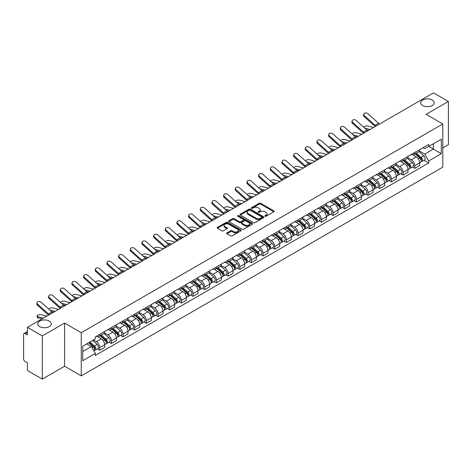 <?xml version="1.0" encoding="UTF-8"?>
<svg xmlns="http://www.w3.org/2000/svg" width="472" height="472" viewBox="0 0 472 472"><rect width="100%" height="100%" fill="white"/><g stroke="black" fill="none" stroke-linecap="round" stroke-linejoin="round"><path stroke-width="0.71" d="M265.04 216.259A0.726 0.419 0 0 0 266.066 216.259L273.866 211.757A1.038 0.602 0 0 0 274.173 211.332A1.038 0.602 0 0 0 273.866 210.907L260.65 203.279A1.038 0.602 0 0 0 259.187 203.279L251.387 207.78A0.726 0.419 0 0 0 251.175 208.075A0.726 0.419 0 0 0 251.387 208.376A0.726 0.419 0 0 0 252.414 208.376L253.423 207.792A3.322 1.917 0 0 1 258.119 207.792L259.222 208.429A3.322 1.917 0 0 1 260.196 209.786A3.322 1.917 0 0 1 259.222 211.137L258.213 211.721A0.726 0.419 0 0 0 258.001 212.022A0.726 0.419 0 0 0 258.213 212.317A0.726 0.419 0 0 0 259.24 212.317L260.249 211.733A3.322 1.917 0 0 1 264.945 211.733L266.049 212.37A3.322 1.917 0 0 1 267.022 213.727A3.322 1.917 0 0 1 266.049 215.084L265.04 215.663A0.726 0.419 0 0 0 264.827 215.964A0.726 0.419 0 0 0 265.04 216.259L265.04 215.663M49.33 321.084A6.767 3.906 0 0 0 41.949 320.234A6.767 3.906 0 0 0 37.772 323.845A6.767 3.906 0 0 0 39.754 326.612A6.767 3.906 0 0 0 47.129 327.456A6.767 3.906 0 0 0 51.312 323.845A6.767 3.906 0 0 0 49.33 321.084M432.246 100.005A6.767 3.906 0 0 0 424.871 99.161A6.767 3.906 0 0 0 420.688 102.772A6.767 3.906 0 0 0 422.67 105.533A6.767 3.906 0 0 0 430.051 106.383A6.767 3.906 0 0 0 434.228 102.772A6.767 3.906 0 0 0 432.246 100.005M226.955 232.861A1.038 0.602 0 0 0 226.654 233.286A1.038 0.602 0 0 0 226.955 233.711L230.666 235.847A1.038 0.602 0 0 0 232.135 235.847L240.797 230.849A1.038 0.602 0 0 0 241.098 230.424A1.038 0.602 0 0 0 240.797 230L227.581 222.371A1.038 0.602 0 0 0 226.112 222.371L217.45 227.374A1.038 0.602 0 0 0 217.149 227.799A1.038 0.602 0 0 0 217.45 228.218L221.928 230.808A1.038 0.602 0 0 0 223.398 230.808L227.103 228.666A1.038 0.602 0 0 0 227.41 228.242A1.038 0.602 0 0 0 227.103 227.817L224.884 226.536A2.779 1.605 0 0 1 224.07 225.404A2.779 1.605 0 0 1 225.787 223.923A2.779 1.605 0 0 1 228.814 224.271L237.51 229.292A2.779 1.605 0 0 1 238.325 230.424A2.779 1.605 0 0 1 236.608 231.905A2.779 1.605 0 0 1 233.581 231.557L232.135 230.719A1.038 0.602 0 0 0 230.666 230.719L226.955 232.861L226.955 233.711M81.261 332.701L64.581 323.072L42.297 335.94L27.411 327.344L433.514 92.884L448.4 101.474L426.116 114.342L442.789 123.971L81.261 332.701L81.261 375.877L442.789 167.153L442.789 123.971M253.493 222.666A1.038 0.602 0 0 0 254.963 222.666L263.624 217.669A1.038 0.602 0 0 0 263.931 217.244A1.038 0.602 0 0 0 263.624 216.819L250.414 209.19A1.038 0.602 0 0 0 248.945 209.19L240.283 214.194A1.038 0.602 0 0 0 239.977 214.618A1.038 0.602 0 0 0 240.283 215.037L253.493 222.666M238.041 216.418A0.726 0.419 0 0 1 238.779 216.518L238.779 215.657L252.213 223.409A1.038 0.602 0 0 1 252.514 223.834A1.038 0.602 0 0 1 252.213 224.259L243.546 229.256A1.038 0.602 0 0 1 242.083 229.256L228.867 221.628L228.867 220.784A1.038 0.602 0 0 0 228.56 221.209A1.038 0.602 0 0 0 228.867 221.628M228.867 220.784L232.572 218.642A1.038 0.602 0 0 1 234.041 218.642L239.398 221.734A1.038 0.602 0 0 0 240.867 221.734L243.328 220.318A1.038 0.602 0 0 0 243.635 219.893A1.038 0.602 0 0 0 243.328 219.468L237.746 216.247A0.726 0.419 0 0 1 237.534 215.952A0.726 0.419 0 0 1 237.982 215.562A0.726 0.419 0 0 1 238.779 215.657M42.297 335.94L42.297 379.116L27.411 370.526L27.411 362.879L25.099 361.54A2.118 1.221 -120 0 1 23.6 358.95L23.6 334.512A2.118 1.221 -120 0 1 24.037 333.545L27.411 331.598M442.789 147.895L448.4 144.656L448.4 101.474M42.297 379.116L64.581 366.248L81.261 375.877M27.411 327.344L27.411 334.99L25.099 333.651A2.118 1.221 -120 0 0 24.037 333.545M414.746 152.468A4.867 2.808 60 0 1 413.737 154.657L418.676 151.807A4.867 2.808 -120 0 0 419.679 149.618M407.737 157.707L411.307 159.766A4.867 2.808 60 0 1 414.746 165.725L419.679 162.875A4.867 2.808 -120 0 0 416.239 156.916L412.705 154.881M419.679 162.875L419.679 165.513L414.746 168.362L412.38 166.994M413.737 154.657A4.867 2.808 60 0 1 411.342 154.433M414.746 165.725L414.746 168.362M403.076 159.206A4.867 2.808 60 0 1 402.073 161.389L407.006 158.539A4.867 2.808 -120 0 0 408.014 156.356M400.71 173.731L403.076 175.094L408.014 172.245L408.014 169.613A4.867 2.808 -120 0 0 404.575 163.654L401.041 161.613M402.073 161.389A4.867 2.808 60 0 1 399.678 161.17M396.073 164.445L399.637 166.504A4.867 2.808 60 0 1 403.076 172.463L403.076 175.094M391.412 165.943A4.867 2.808 60 0 1 390.403 168.126L395.341 165.277A4.867 2.808 -120 0 0 396.344 163.094M389.046 180.463L391.412 181.832L396.344 178.982L396.344 176.351A4.867 2.808 -120 0 0 392.905 170.392L389.376 168.351M390.403 168.126A4.867 2.808 60 0 1 388.008 167.908M384.403 171.183L387.972 173.242A4.867 2.808 60 0 1 391.412 179.201L391.412 181.832M379.742 172.675A4.867 2.808 60 0 1 378.739 174.864L383.671 172.014A4.867 2.808 -120 0 0 384.68 169.826M377.376 187.201L379.742 188.57L384.68 185.72L384.68 183.083A4.867 2.808 -120 0 0 381.24 177.124L377.706 175.088M378.739 174.864A4.867 2.808 60 0 1 376.343 174.64M372.738 177.915L376.302 179.974A4.867 2.808 60 0 1 379.742 185.933L379.742 188.57M368.077 179.413A4.867 2.808 60 0 1 367.068 181.596L372.007 178.746A4.867 2.808 -120 0 0 373.016 176.563M365.712 193.939L368.077 195.302L373.016 192.452L373.016 189.821A4.867 2.808 -120 0 0 369.57 183.862L366.042 181.82M367.068 181.596A4.867 2.808 60 0 1 364.673 181.378M361.074 184.652L364.638 186.711A4.867 2.808 60 0 1 368.077 192.67L368.077 195.302M356.407 186.151A4.867 2.808 60 0 1 355.404 188.334L360.337 185.484A4.867 2.808 -120 0 0 361.346 183.301M354.041 200.671L356.407 202.04L361.346 199.19L361.346 196.558A4.867 2.808 -120 0 0 357.906 190.6L354.372 188.558M355.404 188.334A4.867 2.808 60 0 1 353.009 188.116M349.404 191.39L352.967 193.449A4.867 2.808 60 0 1 356.407 199.408L356.407 202.04M344.743 192.889A4.867 2.808 60 0 1 343.734 195.072L348.672 192.222A4.867 2.808 -120 0 0 349.681 190.039M342.377 207.409L344.743 208.777L349.681 205.928L349.681 203.29A4.867 2.808 -120 0 0 346.241 197.331L342.707 195.296M343.734 195.072A4.867 2.808 60 0 1 341.339 194.847M337.74 198.122L341.303 200.181A4.867 2.808 60 0 1 344.743 206.14L344.743 208.777M333.073 199.621A4.867 2.808 60 0 1 332.07 201.804L337.002 198.954A4.867 2.808 -120 0 0 338.011 196.771M330.707 214.146L333.079 215.509L338.011 212.66L338.011 210.028A4.867 2.808 -120 0 0 334.571 204.069L331.037 202.028M332.07 201.804A4.867 2.808 60 0 1 329.674 201.585M326.069 204.86L329.633 206.919A4.867 2.808 60 0 1 333.079 212.878L333.079 215.509M321.408 206.358A4.867 2.808 60 0 1 320.399 208.541L325.338 205.692A4.867 2.808 -120 0 0 326.347 203.509M319.042 220.884L321.408 222.247L326.347 219.397L326.347 216.766A4.867 2.808 -120 0 0 322.907 210.807L319.373 208.766M320.399 208.541A4.867 2.808 60 0 1 318.004 208.323M314.405 211.598L317.969 213.657A4.867 2.808 60 0 1 321.408 219.616L321.408 222.247M309.744 213.096A4.867 2.808 60 0 1 308.735 215.279L313.668 212.429A4.867 2.808 -120 0 0 314.676 210.246M307.372 227.616L309.744 228.985L314.676 226.135L314.676 223.498A4.867 2.808 -120 0 0 311.237 217.539L307.703 215.503M308.735 215.279A4.867 2.808 60 0 1 306.34 215.061M302.735 218.335L306.298 220.389A4.867 2.808 60 0 1 309.744 226.348L309.744 228.985M298.074 219.828A4.867 2.808 60 0 1 297.065 222.011L302.003 219.161A4.867 2.808 -120 0 0 303.012 216.978M295.708 234.354L298.074 235.717L303.012 232.867L303.012 230.236A4.867 2.808 -120 0 0 299.572 224.277L296.038 222.235M297.065 222.011A4.867 2.808 60 0 1 294.67 221.793M291.071 225.067L294.634 227.126A4.867 2.808 60 0 1 298.074 233.085L298.074 235.717M286.41 226.566A4.867 2.808 60 0 1 285.401 228.749L290.333 225.899A4.867 2.808 -120 0 0 291.342 223.716M284.044 241.092L286.41 242.455L291.342 239.605L291.342 236.973A4.867 2.808 -120 0 0 287.902 231.014L284.368 228.973M285.401 228.749A4.867 2.808 60 0 1 283.005 228.531M279.4 231.805L282.97 233.864A4.867 2.808 60 0 1 286.41 239.823L286.41 242.455M274.739 233.304A4.867 2.808 60 0 1 273.731 235.487L278.669 232.637A4.867 2.808 -120 0 0 279.678 230.454M272.373 247.824L274.739 249.192L279.678 246.343L279.678 243.705A4.867 2.808 -120 0 0 276.238 237.746L272.704 235.711M273.731 235.487A4.867 2.808 60 0 1 271.335 235.268M267.736 238.543L271.3 240.596A4.867 2.808 60 0 1 274.739 246.555L274.739 249.192M263.075 240.036A4.867 2.808 60 0 1 262.066 242.219L267.005 239.369A4.867 2.808 -120 0 0 268.007 237.186M260.709 254.561L263.075 255.924L268.007 253.075L268.007 250.443A4.867 2.808 -120 0 0 264.568 244.484L261.034 242.443M262.066 242.219A4.867 2.808 60 0 1 259.671 242M256.066 245.275L259.635 247.334A4.867 2.808 60 0 1 263.075 253.293L263.075 255.924M251.405 246.773A4.867 2.808 60 0 1 250.396 248.956L255.334 246.107A4.867 2.808 -120 0 0 256.343 243.924M249.039 261.299L251.405 262.662L256.343 259.812L256.343 257.181A4.867 2.808 -120 0 0 252.903 251.222L249.369 249.181M250.396 248.956A4.867 2.808 60 0 1 248.006 248.738M244.402 252.013L247.965 254.072A4.867 2.808 60 0 1 251.405 260.031L251.405 262.662M239.741 253.511A4.867 2.808 60 0 1 238.732 255.694L243.67 252.844A4.867 2.808 -120 0 0 244.673 250.661M237.375 268.031L239.741 269.4L244.673 266.55L244.673 263.913A4.867 2.808 -120 0 0 241.233 257.954L237.705 255.918M238.732 255.694A4.867 2.808 60 0 1 236.336 255.476M232.731 258.75L236.301 260.804A4.867 2.808 60 0 1 239.741 266.763L239.741 269.4M228.07 260.243A4.867 2.808 60 0 1 227.067 262.426L232 259.576A4.867 2.808 -120 0 0 233.009 257.393M225.704 274.769L228.07 276.138L233.009 273.288L233.009 270.651A4.867 2.808 -120 0 0 229.569 264.692L226.035 262.65M227.067 262.426A4.867 2.808 60 0 1 224.672 262.208M221.067 265.482L224.631 267.541A4.867 2.808 60 0 1 228.07 273.5L228.07 276.138M216.406 266.981A4.867 2.808 60 0 1 215.397 269.164L220.335 266.314A4.867 2.808 -120 0 0 221.338 264.131M214.04 281.507L216.406 282.87L221.338 280.02L221.338 277.388A4.867 2.808 -120 0 0 217.899 271.43L214.371 269.388M215.397 269.164A4.867 2.808 60 0 1 213.002 268.946M209.403 272.22L212.966 274.279A4.867 2.808 60 0 1 216.406 280.238L216.406 282.87M204.736 273.719A4.867 2.808 60 0 1 203.733 275.902L208.665 273.052A4.867 2.808 -120 0 0 209.674 270.869M202.37 288.239L204.736 289.607L209.674 286.758L209.674 284.12A4.867 2.808 -120 0 0 206.234 278.161L202.7 276.126M203.733 275.902A4.867 2.808 60 0 1 201.337 275.683M197.733 278.958L201.296 281.011A4.867 2.808 60 0 1 204.736 286.97L204.736 289.607M193.072 280.451A4.867 2.808 60 0 1 192.063 282.639L197.001 279.784A4.867 2.808 -120 0 0 198.01 277.601M190.706 294.976L193.072 296.345L198.01 293.495L198.01 290.858A4.867 2.808 -120 0 0 194.564 284.899L191.036 282.858M192.063 282.639A4.867 2.808 60 0 1 189.667 282.415M186.068 285.69L189.632 287.749A4.867 2.808 60 0 1 193.072 293.708L193.072 296.345M181.401 287.188A4.867 2.808 60 0 1 180.398 289.371L185.331 286.522A4.867 2.808 -120 0 0 186.34 284.339M179.035 301.714L181.401 303.077L186.34 300.227L186.34 297.596A4.867 2.808 -120 0 0 182.9 291.637L179.366 289.596M180.398 289.371A4.867 2.808 60 0 1 178.003 289.153M174.398 292.428L177.962 294.487A4.867 2.808 60 0 1 181.401 300.446L181.401 303.077M169.737 293.926A4.867 2.808 60 0 1 168.728 296.109L173.667 293.26A4.867 2.808 -120 0 0 174.675 291.077M167.371 308.446L169.737 309.815L174.675 306.965L174.675 304.328A4.867 2.808 -120 0 0 171.236 298.375L167.702 296.333M168.728 296.109A4.867 2.808 60 0 1 166.333 295.891M162.734 299.165L166.297 301.224A4.867 2.808 60 0 1 169.737 307.178L169.737 309.815M158.073 300.658A4.867 2.808 60 0 1 157.064 302.847L161.996 299.997A4.867 2.808 -120 0 0 163.005 297.808M155.701 315.184L158.073 316.553L163.005 313.703L163.005 311.066A4.867 2.808 -120 0 0 159.565 305.107L156.031 303.065M157.064 302.847A4.867 2.808 60 0 1 154.668 302.623M151.064 305.897L154.627 307.956A4.867 2.808 60 0 1 158.073 313.915L158.073 316.553M146.403 307.396A4.867 2.808 60 0 1 145.394 309.579L150.332 306.729A4.867 2.808 -120 0 0 151.341 304.546M144.037 321.922L146.403 323.285L151.341 320.435L151.341 317.803A4.867 2.808 -120 0 0 147.901 311.844L144.367 309.803M145.394 309.579A4.867 2.808 60 0 1 142.998 309.361M139.399 312.635L142.963 314.694A4.867 2.808 60 0 1 146.403 320.653L146.403 323.285M134.738 314.134A4.867 2.808 60 0 1 133.729 316.317L138.662 313.467A4.867 2.808 -120 0 0 139.671 311.284M132.367 328.654L134.738 330.022L139.671 327.173L139.671 324.541A4.867 2.808 -120 0 0 136.231 318.582L132.697 316.541M133.729 316.317A4.867 2.808 60 0 1 131.334 316.098M127.729 319.373L131.299 321.432A4.867 2.808 60 0 1 134.738 327.391L134.738 330.022M123.068 320.866A4.867 2.808 60 0 1 122.059 323.054L126.997 320.205A4.867 2.808 -120 0 0 128.006 318.016M120.702 335.391L123.068 336.76L128.006 333.911L128.006 331.273A4.867 2.808 -120 0 0 124.567 325.314L121.033 323.279M122.059 323.054A4.867 2.808 60 0 1 119.664 322.83M116.065 326.105L119.628 328.164A4.867 2.808 60 0 1 123.068 334.123L123.068 336.76M111.404 327.603A4.867 2.808 60 0 1 110.395 329.786L115.333 326.937A4.867 2.808 -120 0 0 116.336 324.754M109.038 342.129L111.404 343.492L116.336 340.642L116.336 338.011A4.867 2.808 -120 0 0 112.896 332.052L109.362 330.011M110.395 329.786A4.867 2.808 60 0 1 107.999 329.568M104.395 332.843L107.964 334.902A4.867 2.808 60 0 1 111.404 340.861L111.404 343.492M99.734 334.341A4.867 2.808 60 0 1 98.725 336.524L103.663 333.674A4.867 2.808 -120 0 0 104.672 331.491M97.368 348.861L99.734 350.23L104.672 347.38L104.672 344.749A4.867 2.808 -120 0 0 101.232 338.79L97.698 336.748M98.725 336.524A4.867 2.808 60 0 1 96.329 336.306M93.45 339.993L96.294 341.639A4.867 2.808 60 0 1 99.734 347.598L99.734 350.23M423.006 147.701L424.765 148.715L441.296 139.169L433.367 143.748L433.367 149.105L424.765 154.067L419.407 150.975M82.759 351.528L91.361 346.56L95.32 353.428L82.759 360.679L82.759 346.171L95.32 338.92L95.32 336.89L428.729 144.397L428.729 146.426L441.296 153.677L428.729 160.934L424.765 154.067M441.296 139.169L441.296 153.677M95.32 353.428L95.32 355.457L428.729 162.964L428.729 160.934M64.581 323.072L64.581 366.248M91.361 346.56L86.724 343.882M424.045 160.256L428.729 162.964M265.329 216.359L266.049 215.946A3.322 1.917 0 0 0 267.022 214.589L267.022 213.727M260.196 209.786L260.196 210.648A3.322 1.917 0 0 1 259.222 212.005L258.503 212.418M273.854 211.763L260.65 204.14A1.038 0.602 0 0 0 259.187 204.14L251.676 208.477M263.624 216.819L263.624 217.669L250.414 210.052A1.038 0.602 0 0 0 248.945 210.052L240.295 215.049M261.789 217.539A0.726 0.419 0 0 0 262.001 217.244A0.726 0.419 0 0 0 261.789 216.949L250.189 210.252A0.726 0.419 0 0 0 249.163 210.252L248.101 210.866A3.322 1.917 0 0 0 247.127 212.223A3.322 1.917 0 0 0 248.101 213.58L256.03 218.152A3.322 1.917 0 0 0 260.727 218.152L261.789 217.539L261.789 218.406A0.726 0.419 0 0 0 262.001 218.105L262.001 217.244M247.127 212.223L247.127 213.084A3.322 1.917 0 0 0 248.101 214.441L248.101 213.58M261.789 218.406L260.727 219.02A3.322 1.917 0 0 1 256.03 219.02L248.101 214.441M228.879 221.639L232.572 219.504L232.572 218.642M243.635 219.893L243.635 220.754A1.038 0.602 0 0 1 243.328 221.179L240.867 222.601A1.038 0.602 0 0 1 239.398 222.601L234.041 219.504A1.038 0.602 0 0 0 232.572 219.504M238.779 216.518L252.195 224.265M244.962 224.949A2.779 1.605 0 0 0 247.989 225.292A2.779 1.605 0 0 0 249.7 223.811A2.779 1.605 0 0 0 248.892 222.678L245.823 220.908A1.038 0.602 0 0 0 244.354 220.908L241.894 222.33A1.038 0.602 0 0 0 241.593 222.755A1.038 0.602 0 0 0 241.894 223.179L244.962 224.949L244.962 225.811A2.779 1.605 0 0 0 247.989 226.159A2.779 1.605 0 0 0 249.7 224.678L249.7 223.811M241.593 222.755L241.593 223.616A1.038 0.602 0 0 0 241.894 224.041L241.894 223.179M244.962 225.811L241.894 224.041M238.325 230.424L238.325 231.286A2.779 1.605 0 0 1 236.608 232.767A2.779 1.605 0 0 1 233.581 232.425L232.135 231.587A1.038 0.602 0 0 0 230.666 231.587L226.973 233.717M224.07 225.404L224.07 226.265A2.779 1.605 0 0 0 224.884 227.398L224.884 226.536M227.091 228.672L224.884 227.398M240.779 230.855L227.581 223.232A1.038 0.602 0 0 0 226.112 223.232L217.462 228.23M373.535 127.517L367.788 126.036A2.431 0.979 -11.9 0 0 365.434 126.183A2.431 0.979 -11.9 0 0 363.741 127.21M415.083 153.878L419.838 158.12A2.643 1.528 60 0 1 420.664 162.209L419.679 162.781M415.207 153.99L417.449 155.282M415.561 153.601L420.853 158.321A1.268 0.732 60 0 1 421.248 160.285A1.268 0.732 60 0 1 421.136 160.332M416.351 153.146L421.107 157.388A2.643 1.528 60 0 1 421.938 161.477A2.643 1.528 60 0 1 421.142 161.56M419.006 151.553L423.803 155.831A2.643 1.528 60 0 1 424.629 159.919L421.938 161.477M368.697 130.307L366.585 129.765M370.095 129.499L364.767 128.13M379.612 124.006A3.912 2.26 60 0 1 378.556 123.298L367.9 113.734A2.431 1.729 15.6 0 0 365.505 112.95A2.431 1.729 15.6 0 0 363.835 114.076A2.431 1.729 15.6 0 0 364.461 115.723L364.201 116.655A2.431 1.729 -164.4 0 1 363.576 115.009L363.835 114.076M376.172 125.989A3.912 2.26 60 0 1 375.116 125.286L364.461 115.723M375.234 126.531A5.286 3.056 60 0 1 374.856 126.219L364.201 116.655M361.865 134.249L356.124 132.774A2.431 0.979 -11.9 0 0 353.77 132.915A2.431 0.979 -11.9 0 0 352.077 133.948M403.412 160.616L408.168 164.858A2.643 1.528 60 0 1 409 168.947L408.014 169.513M403.542 160.728L405.778 162.02M403.896 160.338L409.183 165.058A1.268 0.732 60 0 1 409.584 167.017A1.268 0.732 60 0 1 409.466 167.064M404.687 159.878L409.442 164.12A2.643 1.528 60 0 1 410.268 168.209A2.643 1.528 60 0 1 409.472 168.297M407.336 158.291L412.133 162.569A2.643 1.528 60 0 1 412.965 166.657L410.268 168.209M357.033 137.045L354.92 136.496M358.425 136.237L353.097 134.868M350.2 140.986L344.454 139.511A2.431 0.979 -11.9 0 0 342.1 139.653A2.431 0.979 -11.9 0 0 340.406 140.685M391.748 167.348L396.504 171.59A2.643 1.528 60 0 1 397.336 175.678L396.344 176.251M391.872 167.46L394.114 168.752M392.226 167.07L397.518 171.796A1.268 0.732 60 0 1 397.914 173.755A1.268 0.732 60 0 1 397.802 173.802M393.023 166.616L397.772 170.858A2.643 1.528 60 0 1 398.604 174.947A2.643 1.528 60 0 1 397.808 175.029M395.672 165.023L400.468 169.3A2.643 1.528 60 0 1 401.294 173.395L398.604 174.947M345.362 143.777L343.25 143.234M346.761 142.975L341.433 141.6M367.948 130.738A3.912 2.26 60 0 1 366.892 130.036L356.236 120.472A2.431 1.729 15.6 0 0 353.841 119.687A2.431 1.729 15.6 0 0 352.171 120.814A2.431 1.729 15.6 0 0 352.791 122.46L352.531 123.393A2.431 1.729 -164.4 0 1 351.911 121.741L352.171 120.814M364.508 132.726A3.912 2.26 60 0 1 363.446 132.024L352.791 122.46M363.564 133.269A5.286 3.056 60 0 1 363.186 132.956L352.531 123.393M356.277 137.476A3.912 2.26 60 0 1 355.221 136.774L344.566 127.21A2.431 1.729 15.6 0 0 342.171 126.425A2.431 1.729 15.6 0 0 340.501 127.546A2.431 1.729 15.6 0 0 341.126 129.192L340.867 130.125A2.431 1.729 -164.4 0 1 340.241 128.478L340.501 127.546M352.838 139.464A3.912 2.26 60 0 1 351.782 138.756L341.126 129.192M351.9 140.007A5.286 3.056 60 0 1 351.522 139.688L340.867 130.125M338.53 147.724L332.789 146.243A2.431 0.979 -11.9 0 0 330.435 146.391A2.431 0.979 -11.9 0 0 328.742 147.417M380.084 174.085L384.833 178.327A2.643 1.528 60 0 1 385.665 182.416L384.68 182.988M380.208 174.197L382.444 175.49M380.562 173.808L385.848 178.528A1.268 0.732 60 0 1 386.249 180.493A1.268 0.732 60 0 1 386.131 180.54M381.352 173.354L386.108 177.596A2.643 1.528 60 0 1 386.94 181.685A2.643 1.528 60 0 1 386.137 181.767M384.002 171.761L388.798 176.038A2.643 1.528 60 0 1 389.63 180.127L386.94 181.685M333.698 150.515L331.586 149.972M335.091 149.707L329.763 148.338M326.866 154.456L321.119 152.981A2.431 0.979 -11.9 0 0 318.765 153.123A2.431 0.979 -11.9 0 0 317.078 154.155M368.414 180.823L373.169 185.065A2.643 1.528 60 0 1 374.001 189.154L373.01 189.72M368.538 180.935L370.78 182.227M368.892 180.546L374.184 185.266A1.268 0.732 60 0 1 374.585 187.231A1.268 0.732 60 0 1 374.467 187.272M369.688 180.086L374.438 184.328A2.643 1.528 60 0 1 375.269 188.417A2.643 1.528 60 0 1 374.473 188.505M372.337 178.499L377.134 182.776A2.643 1.528 60 0 1 377.96 186.865L375.269 188.417M322.028 157.253L319.916 156.704M323.426 156.444L318.098 155.076M315.202 161.194L309.455 159.719A2.431 0.979 -11.9 0 0 307.101 159.86A2.431 0.979 -11.9 0 0 305.408 160.893M356.749 187.555L361.499 191.797A2.643 1.528 60 0 1 362.331 195.886L361.346 196.458M356.873 187.667L359.109 188.959M357.227 187.278L362.52 192.004A1.268 0.732 60 0 1 362.915 193.962A1.268 0.732 60 0 1 362.797 194.01M358.018 186.823L362.773 191.066A2.643 1.528 60 0 1 363.605 195.154A2.643 1.528 60 0 1 362.803 195.237M360.667 185.23L365.464 189.514A2.643 1.528 60 0 1 366.296 193.603L363.605 195.154M310.364 163.985L308.251 163.442M311.756 163.182L306.428 161.808M344.613 144.214A3.912 2.26 60 0 1 343.557 143.506L332.902 133.942A2.431 1.729 15.6 0 0 330.506 133.157A2.431 1.729 15.6 0 0 328.837 134.284A2.431 1.729 15.6 0 0 329.456 135.93L329.196 136.862A2.431 1.729 -164.4 0 1 328.577 135.216L328.837 134.284M341.173 146.196A3.912 2.26 60 0 1 340.117 145.494L329.456 135.93M340.235 146.739A5.286 3.056 60 0 1 339.852 146.426L329.196 136.862M332.943 150.946A3.912 2.26 60 0 1 331.887 150.243L321.231 140.68A2.431 1.729 15.6 0 0 318.836 139.895A2.431 1.729 15.6 0 0 317.166 141.022A2.431 1.729 15.6 0 0 317.792 142.668L317.532 143.6A2.431 1.729 -164.4 0 1 316.907 141.954L317.166 141.022M329.503 152.934A3.912 2.26 60 0 1 328.447 152.232L317.792 142.668M328.565 153.477A5.286 3.056 60 0 1 328.188 153.164L317.532 143.6M321.279 157.683A3.912 2.26 60 0 1 320.222 156.981L309.567 147.417A2.431 1.729 15.6 0 0 307.172 146.633A2.431 1.729 15.6 0 0 305.502 147.754A2.431 1.729 15.6 0 0 306.127 149.4L305.868 150.332A2.431 1.729 -164.4 0 1 305.242 148.686L305.502 147.754M317.839 159.672A3.912 2.26 60 0 1 316.783 158.964L306.127 149.4M316.901 160.214A5.286 3.056 60 0 1 316.523 159.896L305.868 150.332M303.531 167.932L297.785 166.451A2.431 0.979 -11.9 0 0 295.431 166.598A2.431 0.979 -11.9 0 0 293.743 167.631M345.079 194.293L349.835 198.535A2.643 1.528 60 0 1 350.666 202.624L349.675 203.196M345.209 194.405L347.445 195.697M345.557 194.016L350.849 198.736A1.268 0.732 60 0 1 351.251 200.7A1.268 0.732 60 0 1 351.133 200.748M346.354 193.561L351.103 197.803A2.643 1.528 60 0 1 351.935 201.892A2.643 1.528 60 0 1 351.138 201.975M349.003 191.968L353.799 196.246A2.643 1.528 60 0 1 354.625 200.334L351.935 201.892M298.693 170.722L296.581 170.18M300.092 169.914L294.764 168.545M309.608 164.421A3.912 2.26 60 0 1 308.552 163.713L297.897 154.149A2.431 1.729 15.6 0 0 295.507 153.365A2.431 1.729 15.6 0 0 293.832 154.492A2.431 1.729 15.6 0 0 294.457 156.138L294.198 157.07A2.431 1.729 -164.4 0 1 293.572 155.424L293.832 154.492M306.169 166.404A3.912 2.26 60 0 1 305.113 165.702L294.457 156.138M305.231 166.946A5.286 3.056 60 0 1 304.853 166.634L294.198 157.07M291.867 174.664L286.12 173.189A2.431 0.979 -11.9 0 0 283.766 173.33A2.431 0.979 -11.9 0 0 282.073 174.363M333.415 201.031L338.164 205.273A2.643 1.528 60 0 1 338.996 209.362L338.011 209.928M333.539 201.143L335.775 202.435M333.893 200.753L339.185 205.473A1.268 0.732 60 0 1 339.58 207.438A1.268 0.732 60 0 1 339.468 207.479M334.683 200.293L339.439 204.535A2.643 1.528 60 0 1 340.271 208.624A2.643 1.528 60 0 1 339.468 208.712M337.332 198.706L342.129 202.984A2.643 1.528 60 0 1 342.961 207.072L340.271 208.624M287.029 177.46L284.917 176.917M288.421 176.652L283.1 175.283M297.944 171.159A3.912 2.26 60 0 1 296.888 170.451L286.233 160.887A2.431 1.729 15.6 0 0 283.837 160.102A2.431 1.729 15.6 0 0 282.167 161.229A2.431 1.729 15.6 0 0 282.793 162.875L282.533 163.808A2.431 1.729 -164.4 0 1 281.908 162.162L282.167 161.229M294.504 173.141A3.912 2.26 60 0 1 293.448 172.439L282.793 162.875M293.566 173.684A5.286 3.056 60 0 1 293.189 173.371L282.533 163.808M280.197 181.401L274.456 179.926A2.431 0.979 -11.9 0 0 272.096 180.068A2.431 0.979 -11.9 0 0 270.409 181.1M321.745 207.763L326.5 212.005A2.643 1.528 60 0 1 327.332 216.093L326.341 216.666M321.874 207.875L324.111 209.167M322.228 207.485L327.515 212.211A1.268 0.732 60 0 1 327.916 214.17A1.268 0.732 60 0 1 327.798 214.217M323.019 207.031L327.774 211.273A2.643 1.528 60 0 1 328.601 215.362A2.643 1.528 60 0 1 327.804 215.444M325.668 205.438L330.465 209.721A2.643 1.528 60 0 1 331.297 213.81L328.601 215.362M275.359 184.192L273.247 183.649M276.757 183.39L271.43 182.015M286.274 177.891A3.912 2.26 60 0 1 285.218 177.189L274.562 167.625A2.431 1.729 15.6 0 0 272.173 166.84A2.431 1.729 15.6 0 0 270.503 167.961A2.431 1.729 15.6 0 0 271.123 169.607L270.863 170.54A2.431 1.729 -164.4 0 1 270.244 168.893L270.503 167.961M282.834 179.879A3.912 2.26 60 0 1 281.778 179.171L271.123 169.607M281.896 180.422A5.286 3.056 60 0 1 281.518 180.103L270.863 170.54M268.533 188.139L262.786 186.658A2.431 0.979 -11.9 0 0 260.432 186.806A2.431 0.979 -11.9 0 0 258.739 187.838M310.08 214.5L314.836 218.742A2.643 1.528 60 0 1 315.662 222.831L314.676 223.403M310.204 214.612L312.44 215.905M310.558 214.223L315.851 218.943A1.268 0.732 60 0 1 316.246 220.908A1.268 0.732 60 0 1 316.134 220.955M311.349 213.769L316.104 218.011A2.643 1.528 60 0 1 316.936 222.1A2.643 1.528 60 0 1 316.134 222.182M314.004 212.176L318.795 216.453A2.643 1.528 60 0 1 319.627 220.542L316.936 222.1M263.695 190.93L261.582 190.387M265.093 190.122L259.765 188.753M274.61 184.629A3.912 2.26 60 0 1 273.553 183.921L262.898 174.357A2.431 1.729 15.6 0 0 260.503 173.572A2.431 1.729 15.6 0 0 258.833 174.699A2.431 1.729 15.6 0 0 259.458 176.345L259.199 177.277A2.431 1.729 -164.4 0 1 258.573 175.631L258.833 174.699M271.17 186.617A3.912 2.26 60 0 1 270.114 185.909L259.458 176.345M270.232 187.154A5.286 3.056 60 0 1 269.854 186.841L259.199 177.277M256.862 194.871L251.122 193.396A2.431 0.979 -11.9 0 0 248.768 193.538A2.431 0.979 -11.9 0 0 247.074 194.57M298.41 221.238L303.166 225.48A2.643 1.528 60 0 1 303.998 229.569L303.012 230.135M298.54 221.35L300.776 222.642M298.894 220.961L304.18 225.681A1.268 0.732 60 0 1 304.582 227.646A1.268 0.732 60 0 1 304.464 227.687M299.685 220.501L304.44 224.743A2.643 1.528 60 0 1 305.266 228.832A2.643 1.528 60 0 1 304.469 228.92M302.334 218.914L307.13 223.191A2.643 1.528 60 0 1 307.962 227.28L305.266 228.832M252.024 197.668L249.912 197.125M253.423 196.859L248.095 195.491M262.939 191.367A3.912 2.26 60 0 1 261.883 190.658L251.228 181.095A2.431 1.729 15.6 0 0 248.838 180.31A2.431 1.729 15.6 0 0 247.169 181.437A2.431 1.729 15.6 0 0 247.788 183.083L247.529 184.015A2.431 1.729 -164.4 0 1 246.909 182.369L247.169 181.437M259.5 193.349A3.912 2.26 60 0 1 258.444 192.647L247.788 183.083M258.562 193.892A5.286 3.056 60 0 1 258.184 193.579L247.529 184.015M245.198 201.609L239.452 200.134A2.431 0.979 -11.9 0 0 237.097 200.275A2.431 0.979 -11.9 0 0 235.404 201.308M286.746 227.97L291.501 232.212A2.643 1.528 60 0 1 292.327 236.301L291.342 236.873M286.87 228.088L289.106 229.374M287.224 227.699L292.516 232.419A1.268 0.732 60 0 1 292.911 234.377A1.268 0.732 60 0 1 292.799 234.425M288.014 227.238L292.77 231.481A2.643 1.528 60 0 1 293.602 235.569A2.643 1.528 60 0 1 292.799 235.652M290.669 225.645L295.46 229.929A2.643 1.528 60 0 1 296.292 234.018L293.602 235.569M240.36 204.4L238.248 203.857M241.758 203.597L236.431 202.222M251.275 198.098A3.912 2.26 60 0 1 250.219 197.396L239.564 187.832A2.431 1.729 15.6 0 0 237.168 187.048A2.431 1.729 15.6 0 0 235.498 188.169A2.431 1.729 15.6 0 0 236.124 189.815L235.864 190.747A2.431 1.729 -164.4 0 1 235.239 189.101L235.498 188.169M247.835 200.087A3.912 2.26 60 0 1 246.779 199.379L236.124 189.815M246.897 200.63A5.286 3.056 60 0 1 246.52 200.311L235.864 190.747M233.528 208.347L227.787 206.866A2.431 0.979 -11.9 0 0 225.433 207.013A2.431 0.979 -11.9 0 0 223.74 208.046M275.076 234.708L279.831 238.95A2.643 1.528 60 0 1 280.663 243.039L279.678 243.611M275.205 234.82L277.442 236.112M275.56 234.431L280.846 239.151A1.268 0.732 60 0 1 281.247 241.115A1.268 0.732 60 0 1 281.129 241.162M276.35 233.976L281.106 238.218A2.643 1.528 60 0 1 281.931 242.307A2.643 1.528 60 0 1 281.135 242.39M278.999 232.383L283.796 236.661A2.643 1.528 60 0 1 284.628 240.749L281.931 242.307M228.696 211.137L226.584 210.595M230.088 210.329L224.76 208.96M239.611 204.836A3.912 2.26 60 0 1 238.549 204.128L227.893 194.564A2.431 1.729 15.6 0 0 225.504 193.78A2.431 1.729 15.6 0 0 223.834 194.906A2.431 1.729 15.6 0 0 224.454 196.553L224.194 197.485A2.431 1.729 -164.4 0 1 223.575 195.839L223.834 194.906M236.165 206.825A3.912 2.26 60 0 1 235.109 206.117L224.454 196.553M235.227 207.361A5.286 3.056 60 0 1 234.85 207.049L224.194 197.485M221.864 215.079L216.117 213.604A2.431 0.979 -11.9 0 0 213.763 213.751A2.431 0.979 -11.9 0 0 212.07 214.778M263.411 241.446L268.167 245.688A2.643 1.528 60 0 1 268.993 249.776L268.007 250.343M263.535 241.558L265.777 242.85M263.889 241.168L269.182 245.888A1.268 0.732 60 0 1 269.577 247.853A1.268 0.732 60 0 1 269.465 247.894M264.68 240.708L269.435 244.95A2.643 1.528 60 0 1 270.267 249.039A2.643 1.528 60 0 1 269.471 249.127M267.335 239.121L272.132 243.399A2.643 1.528 60 0 1 272.958 247.487L270.267 249.039M217.026 217.875L214.913 217.332M218.424 217.067L213.096 215.698M227.941 211.574A3.912 2.26 60 0 1 226.885 210.866L216.229 201.302A2.431 1.729 15.6 0 0 213.834 200.517A2.431 1.729 15.6 0 0 212.164 201.644A2.431 1.729 15.6 0 0 212.789 203.29L212.53 204.223A2.431 1.729 -164.4 0 1 211.904 202.577L212.164 201.644M224.501 213.556A3.912 2.26 60 0 1 223.445 212.854L212.789 203.29M223.563 214.099A5.286 3.056 60 0 1 223.185 213.786L212.53 204.223M210.193 221.816L204.453 220.341A2.431 0.979 -11.9 0 0 202.099 220.483A2.431 0.979 -11.9 0 0 200.405 221.515M251.741 248.183L256.497 252.426A2.643 1.528 60 0 1 257.328 256.514L256.343 257.081M251.871 248.296L254.107 249.588M252.225 247.906L257.511 252.626A1.268 0.732 60 0 1 257.913 254.585A1.268 0.732 60 0 1 257.795 254.632M253.016 247.446L257.771 251.688A2.643 1.528 60 0 1 258.597 255.777A2.643 1.528 60 0 1 257.8 255.865M255.665 245.853L260.461 250.136A2.643 1.528 60 0 1 261.293 254.225L258.597 255.777M205.361 224.607L203.249 224.064M206.754 223.805L201.426 222.436M216.276 218.306A3.912 2.26 60 0 1 215.214 217.604L204.559 208.04A2.431 1.729 15.6 0 0 202.169 207.255A2.431 1.729 15.6 0 0 200.5 208.376A2.431 1.729 15.6 0 0 201.119 210.022L200.86 210.954A2.431 1.729 -164.4 0 1 200.24 209.308L200.5 208.376M212.831 220.294A3.912 2.26 60 0 1 211.775 219.586L201.119 210.022M211.893 220.837A5.286 3.056 60 0 1 211.515 220.518L200.86 210.954M198.529 228.554L192.782 227.073A2.431 0.979 -11.9 0 0 190.428 227.221A2.431 0.979 -11.9 0 0 188.735 228.253M240.077 254.915L244.832 259.157A2.643 1.528 60 0 1 245.658 263.246L244.673 263.818M240.201 255.027L242.443 256.32M240.555 254.638L245.847 259.358A1.268 0.732 60 0 1 246.242 261.323A1.268 0.732 60 0 1 246.13 261.37M241.345 254.184L246.101 258.426A2.643 1.528 60 0 1 246.933 262.515A2.643 1.528 60 0 1 246.136 262.597M244 252.591L248.797 256.868A2.643 1.528 60 0 1 249.623 260.957L246.933 262.515M193.691 231.345L191.579 230.802M195.089 230.537L189.762 229.168M204.606 225.044A3.912 2.26 60 0 1 203.55 224.336L192.895 214.772A2.431 1.729 15.6 0 0 190.499 213.987A2.431 1.729 15.6 0 0 188.829 215.114A2.431 1.729 15.6 0 0 189.455 216.76L189.195 217.692A2.431 1.729 -164.4 0 1 188.57 216.046L188.829 215.114M201.166 227.032A3.912 2.26 60 0 1 200.11 226.324L189.455 216.76M200.228 227.569A5.286 3.056 60 0 1 199.851 227.256L189.195 217.692M186.859 235.286L181.118 233.811A2.431 0.979 -11.9 0 0 178.764 233.959A2.431 0.979 -11.9 0 0 177.071 234.985M228.413 261.653L233.162 265.895A2.643 1.528 60 0 1 233.994 269.984L233.009 270.55M228.536 261.765L230.773 263.057M228.89 261.376L234.177 266.096A1.268 0.732 60 0 1 234.578 268.061A1.268 0.732 60 0 1 234.46 268.102M229.681 260.916L234.436 265.158A2.643 1.528 60 0 1 235.262 269.247A2.643 1.528 60 0 1 234.466 269.335M232.33 259.329L237.127 263.606A2.643 1.528 60 0 1 237.959 267.695L235.262 269.247M182.027 238.083L179.915 237.54M183.419 237.274L178.091 235.906M192.942 231.781A3.912 2.26 60 0 1 191.886 231.073L181.23 221.51A2.431 1.729 15.6 0 0 178.835 220.725A2.431 1.729 15.6 0 0 177.165 221.852A2.431 1.729 15.6 0 0 177.785 223.498L177.525 224.43A2.431 1.729 -164.4 0 1 176.906 222.784L177.165 221.852M189.502 233.764A3.912 2.26 60 0 1 188.44 233.062L177.785 223.498M188.558 234.307A5.286 3.056 60 0 1 188.18 233.994L177.525 224.43M175.195 242.024L169.448 240.549A2.431 0.979 -11.9 0 0 167.094 240.69A2.431 0.979 -11.9 0 0 165.406 241.723M216.742 268.391L221.498 272.633A2.643 1.528 60 0 1 222.33 276.722L221.338 277.288M216.866 268.503L219.108 269.795M217.22 268.114L222.513 272.834A1.268 0.732 60 0 1 222.914 274.792A1.268 0.732 60 0 1 222.796 274.84M218.017 267.653L222.766 271.896A2.643 1.528 60 0 1 223.598 275.984A2.643 1.528 60 0 1 222.802 276.073M220.666 266.06L225.463 270.344A2.643 1.528 60 0 1 226.289 274.433L223.598 275.984M170.357 244.815L168.244 244.272M171.755 244.012L166.427 242.643M181.272 238.513A3.912 2.26 60 0 1 180.215 237.811L169.56 228.247A2.431 1.729 15.6 0 0 167.165 227.463A2.431 1.729 15.6 0 0 165.495 228.584A2.431 1.729 15.6 0 0 166.12 230.23L165.861 231.162A2.431 1.729 -164.4 0 1 165.235 229.516L165.495 228.584M177.832 240.502A3.912 2.26 60 0 1 176.776 239.794L166.12 230.23M176.894 241.044A5.286 3.056 60 0 1 176.516 240.726L165.861 231.162M163.524 248.762L157.784 247.281A2.431 0.979 -11.9 0 0 155.43 247.428A2.431 0.979 -11.9 0 0 153.736 248.461M205.078 275.123L209.828 279.365A2.643 1.528 60 0 1 210.66 283.454L209.674 284.026M205.202 275.235L207.438 276.527M205.556 274.846L210.848 279.566A1.268 0.732 60 0 1 211.244 281.53A1.268 0.732 60 0 1 211.126 281.577M206.347 274.391L211.102 278.633A2.643 1.528 60 0 1 211.934 282.722A2.643 1.528 60 0 1 211.131 282.805M208.996 272.798L213.792 277.076A2.643 1.528 60 0 1 214.624 281.164L211.934 282.722M158.692 251.552L156.58 251.01M160.085 250.744L154.757 249.375M169.607 245.251A3.912 2.26 60 0 1 168.551 244.543L157.896 234.979A2.431 1.729 15.6 0 0 155.5 234.195A2.431 1.729 15.6 0 0 153.831 235.322A2.431 1.729 15.6 0 0 154.456 236.968L154.191 237.9A2.431 1.729 -164.4 0 1 153.571 236.254L153.831 235.322M166.168 247.239A3.912 2.26 60 0 1 165.112 246.531L154.456 236.968M165.23 247.776A5.286 3.056 60 0 1 164.846 247.464L154.191 237.9M151.86 255.494L146.113 254.019A2.431 0.979 -11.9 0 0 143.759 254.166A2.431 0.979 -11.9 0 0 142.072 255.193M193.408 281.861L198.163 286.103A2.643 1.528 60 0 1 198.995 290.192L198.004 290.758M193.532 281.973L195.774 283.265M193.886 281.583L199.178 286.303A1.268 0.732 60 0 1 199.579 288.268A1.268 0.732 60 0 1 199.461 288.309M194.682 281.123L199.432 285.371A2.643 1.528 60 0 1 200.264 289.46A2.643 1.528 60 0 1 199.467 289.542M197.331 279.536L202.128 283.814A2.643 1.528 60 0 1 202.954 287.902L200.264 289.46M147.022 258.29L144.91 257.747M148.42 257.482L143.093 256.113M157.937 251.989A3.912 2.26 60 0 1 156.881 251.281L146.226 241.717A2.431 1.729 15.6 0 0 143.836 240.932A2.431 1.729 15.6 0 0 142.16 242.059A2.431 1.729 15.6 0 0 142.786 243.705L142.526 244.638A2.431 1.729 -164.4 0 1 141.901 242.992L142.16 242.059M154.497 253.971A3.912 2.26 60 0 1 153.441 253.269L142.786 243.705M153.559 254.514A5.286 3.056 60 0 1 153.182 254.202L142.526 244.638M140.196 262.231L134.449 260.756A2.431 0.979 -11.9 0 0 132.095 260.898A2.431 0.979 -11.9 0 0 130.402 261.93M181.744 288.598L186.493 292.841A2.643 1.528 60 0 1 187.325 296.929L186.34 297.496M181.867 288.711L184.104 290.003M182.221 288.321L187.514 293.041A1.268 0.732 60 0 1 187.909 295A1.268 0.732 60 0 1 187.791 295.047M183.012 287.861L187.767 292.103A2.643 1.528 60 0 1 188.599 296.192A2.643 1.528 60 0 1 187.797 296.28M185.661 286.268L190.458 290.551A2.643 1.528 60 0 1 191.29 294.64L188.599 296.192M135.358 265.022L133.246 264.479M136.75 264.22L131.422 262.851M146.273 258.721A3.912 2.26 60 0 1 145.217 258.019L134.561 248.455A2.431 1.729 15.6 0 0 132.166 247.67A2.431 1.729 15.6 0 0 130.496 248.791A2.431 1.729 15.6 0 0 131.122 250.437L130.862 251.369A2.431 1.729 -164.4 0 1 130.237 249.723L130.496 248.791M142.833 260.709A3.912 2.26 60 0 1 141.777 260.001L131.122 250.437M141.895 261.252A5.286 3.056 60 0 1 141.517 260.933L130.862 251.369M128.526 268.969L122.785 267.488A2.431 0.979 -11.9 0 0 120.425 267.636A2.431 0.979 -11.9 0 0 118.737 268.668M170.073 295.33L174.829 299.572A2.643 1.528 60 0 1 175.661 303.661L174.669 304.233M170.203 295.442L172.439 296.735M170.551 295.053L175.844 299.773A1.268 0.732 60 0 1 176.245 301.738A1.268 0.732 60 0 1 176.127 301.785M171.348 294.599L176.097 298.841A2.643 1.528 60 0 1 176.929 302.93A2.643 1.528 60 0 1 176.133 303.012M173.997 293.006L178.794 297.283A2.643 1.528 60 0 1 179.625 301.372L176.929 302.93M123.688 271.76L121.575 271.217M125.086 270.952L119.758 269.583M134.603 265.459A3.912 2.26 60 0 1 133.546 264.757L122.891 255.193A2.431 1.729 15.6 0 0 120.502 254.402A2.431 1.729 15.6 0 0 118.826 255.529A2.431 1.729 15.6 0 0 119.451 257.175L119.192 258.107A2.431 1.729 -164.4 0 1 118.566 256.461L118.826 255.529M131.163 267.447A3.912 2.26 60 0 1 130.107 266.739L119.451 257.175M130.225 267.99A5.286 3.056 60 0 1 129.847 267.671L119.192 258.107M116.861 275.707L111.115 274.226A2.431 0.979 -11.9 0 0 108.761 274.374A2.431 0.979 -11.9 0 0 107.067 275.4M158.409 302.068L163.165 306.31A2.643 1.528 60 0 1 163.99 310.399L163.005 310.971M158.533 302.18L160.769 303.472M158.887 301.791L164.179 306.511A1.268 0.732 60 0 1 164.575 308.476A1.268 0.732 60 0 1 164.462 308.523M159.678 301.337L164.433 305.579A2.643 1.528 60 0 1 165.265 309.667A2.643 1.528 60 0 1 164.462 309.75M162.333 299.744L167.123 304.021A2.643 1.528 60 0 1 167.955 308.11L165.265 309.667M112.023 278.498L109.911 277.955M113.422 277.689L108.094 276.321M122.938 272.197A3.912 2.26 60 0 1 121.882 271.488L111.227 261.925A2.431 1.729 15.6 0 0 108.831 261.14A2.431 1.729 15.6 0 0 107.162 262.267A2.431 1.729 15.6 0 0 107.787 263.913L107.527 264.845A2.431 1.729 -164.4 0 1 106.902 263.199L107.162 262.267M119.499 274.179A3.912 2.26 60 0 1 118.442 273.477L107.787 263.913M118.56 274.722A5.286 3.056 60 0 1 118.183 274.409L107.527 264.845M105.191 282.439L99.45 280.964A2.431 0.979 -11.9 0 0 97.09 281.106A2.431 0.979 -11.9 0 0 95.403 282.138M146.739 308.806L151.494 313.048A2.643 1.528 60 0 1 152.326 317.137L151.341 317.703M146.869 308.918L149.105 310.21M147.223 308.529L152.509 313.249A1.268 0.732 60 0 1 152.91 315.207A1.268 0.732 60 0 1 152.792 315.255M148.013 308.068L152.769 312.311A2.643 1.528 60 0 1 153.595 316.399A2.643 1.528 60 0 1 152.798 316.488M150.662 306.476L155.459 310.759A2.643 1.528 60 0 1 156.291 314.848L153.595 316.399M100.353 285.23L98.241 284.687M101.751 284.427L96.424 283.058M111.268 278.928A3.912 2.26 60 0 1 110.212 278.226L99.557 268.662A2.431 1.729 15.6 0 0 97.167 267.878A2.431 1.729 15.6 0 0 95.497 268.999A2.431 1.729 15.6 0 0 96.117 270.651L95.857 271.577A2.431 1.729 -164.4 0 1 95.238 269.931L95.497 268.999M107.828 280.917A3.912 2.26 60 0 1 106.772 280.215L96.117 270.651M106.89 281.459A5.286 3.056 60 0 1 106.513 281.141L95.857 271.577M93.527 289.177L87.78 287.702A2.431 0.979 -11.9 0 0 85.426 287.843A2.431 0.979 -11.9 0 0 83.733 288.876M135.075 315.538L139.83 319.78A2.643 1.528 60 0 1 140.656 323.869L139.671 324.441M135.198 315.65L137.435 316.942M135.552 315.261L140.845 319.981A1.268 0.732 60 0 1 141.24 321.945A1.268 0.732 60 0 1 141.128 321.993M136.343 314.806L141.099 319.048A2.643 1.528 60 0 1 141.93 323.137A2.643 1.528 60 0 1 141.128 323.22M138.998 313.213L143.789 317.491A2.643 1.528 60 0 1 144.621 321.579L141.93 323.137M88.689 291.967L86.577 291.425M90.087 291.165L84.759 289.79M99.604 285.666A3.912 2.26 60 0 1 98.548 284.964L87.892 275.4A2.431 1.729 15.6 0 0 85.497 274.61A2.431 1.729 15.6 0 0 83.827 275.736A2.431 1.729 15.6 0 0 84.453 277.383L84.193 278.315A2.431 1.729 -164.4 0 1 83.568 276.669L83.827 275.736M96.164 287.654A3.912 2.26 60 0 1 95.108 286.947L84.453 277.383M95.226 288.197A5.286 3.056 60 0 1 94.848 287.879L84.193 278.315M81.857 295.914L76.116 294.434A2.431 0.979 -11.9 0 0 73.762 294.581A2.431 0.979 -11.9 0 0 72.069 295.608M123.404 322.276L128.16 326.518A2.643 1.528 60 0 1 128.992 330.606L128.006 331.179M123.534 322.388L125.77 323.68M123.888 321.998L129.175 326.718A1.268 0.732 60 0 1 129.576 328.683A1.268 0.732 60 0 1 129.458 328.73M124.679 321.544L129.434 325.786A2.643 1.528 60 0 1 130.26 329.875A2.643 1.528 60 0 1 129.464 329.957M127.328 319.951L132.125 324.229A2.643 1.528 60 0 1 132.956 328.317L130.26 329.875M77.019 298.705L74.906 298.162M78.417 297.897L73.089 296.528M87.934 292.404A3.912 2.26 60 0 1 86.877 291.696L76.222 282.132A2.431 1.729 15.6 0 0 73.833 281.347A2.431 1.729 15.6 0 0 72.163 282.474A2.431 1.729 15.6 0 0 72.782 284.12L72.523 285.053A2.431 1.729 -164.4 0 1 71.903 283.406L72.163 282.474M84.494 294.386A3.912 2.26 60 0 1 83.438 293.684L72.782 284.12M83.556 294.929A5.286 3.056 60 0 1 83.178 294.616L72.523 285.053M70.192 302.646L64.446 301.171A2.431 0.979 -11.9 0 0 62.092 301.313A2.431 0.979 -11.9 0 0 60.398 302.346M111.74 329.013L116.495 333.256A2.643 1.528 60 0 1 117.321 337.344L116.336 337.911M111.864 329.126L114.106 330.418M112.218 328.736L117.51 333.456A1.268 0.732 60 0 1 117.906 335.415A1.268 0.732 60 0 1 117.793 335.462M113.009 328.276L117.764 332.518A2.643 1.528 60 0 1 118.596 336.607A2.643 1.528 60 0 1 117.793 336.695M115.664 326.683L120.454 330.966A2.643 1.528 60 0 1 121.286 335.055L118.596 336.607M65.354 305.437L63.242 304.894M66.753 304.635L61.425 303.266M76.269 299.136A3.912 2.26 60 0 1 75.213 298.434L64.558 288.87A2.431 1.729 15.6 0 0 62.162 288.085A2.431 1.729 15.6 0 0 60.493 289.212A2.431 1.729 15.6 0 0 61.118 290.858L60.858 291.79A2.431 1.729 -164.4 0 1 60.233 290.138L60.493 289.212M72.83 301.124A3.912 2.26 60 0 1 71.773 300.422L61.118 290.858M71.891 301.667A5.286 3.056 60 0 1 71.514 301.348L60.858 291.79M58.522 309.384L52.781 307.909A2.431 0.979 -11.9 0 0 50.427 308.051A2.431 0.979 -11.9 0 0 48.734 309.083M100.07 335.745L104.825 339.987A2.643 1.528 60 0 1 105.657 344.076L104.672 344.648M100.2 335.857L102.436 337.15M100.554 335.468L105.84 340.188A1.268 0.732 60 0 1 106.241 342.153A1.268 0.732 60 0 1 106.123 342.2M101.344 335.014L106.1 339.256A2.643 1.528 60 0 1 106.926 343.345A2.643 1.528 60 0 1 106.129 343.427M103.993 333.421L108.79 337.698A2.643 1.528 60 0 1 109.622 341.787L106.926 343.345M53.69 312.175L51.578 311.632M55.082 311.373L49.755 309.998M64.605 305.874A3.912 2.26 60 0 1 63.543 305.172L52.888 295.608A2.431 1.729 15.6 0 0 50.498 294.817A2.431 1.729 15.6 0 0 48.828 295.944A2.431 1.729 15.6 0 0 49.448 297.59L49.188 298.522A2.431 1.729 -164.4 0 1 48.569 296.876L48.828 295.944M61.159 307.862A3.912 2.26 60 0 1 60.103 307.154L49.448 297.59M60.221 308.405A5.286 3.056 60 0 1 59.844 308.086L49.188 298.522M37.931 317.863A2.431 0.979 168.1 0 1 37.27 317.367L37.011 316.14A2.431 0.979 -11.9 0 0 37.672 316.629L37.931 317.863L42.02 318.913M46.858 316.122L41.111 314.641A2.431 0.979 -11.9 0 0 38.409 314.901A2.431 0.979 -11.9 0 0 37.011 316.14M88.695 342.743L93.161 346.725A2.643 1.528 60 0 1 93.987 350.814L93.857 350.891M88.742 342.719L90.771 343.887M89.173 342.466L94.176 346.926A1.268 0.732 60 0 1 94.571 348.891A1.268 0.732 60 0 1 94.459 348.938M89.969 342.011L94.43 345.994A2.643 1.528 60 0 1 95.261 350.082A2.643 1.528 60 0 1 94.465 350.165M92.66 340.454L97.126 344.436A2.643 1.528 60 0 1 97.952 348.525L95.261 350.082M43.418 318.104L37.672 316.629M52.935 312.611A3.912 2.26 60 0 1 51.879 311.903L41.223 302.34A2.431 1.729 15.6 0 0 38.828 301.555A2.431 1.729 15.6 0 0 37.158 302.682A2.431 1.729 15.6 0 0 37.784 304.328L37.524 305.26A2.431 1.729 -164.4 0 1 36.899 303.614L37.158 302.682M49.495 314.594A3.912 2.26 60 0 1 48.439 313.892L37.784 304.328M48.557 315.137A5.286 3.056 60 0 1 48.179 314.824L37.524 305.26M111.404 340.861L116.336 338.011M123.068 334.123L128.006 331.273M134.738 327.391L139.671 324.541M146.403 320.653L151.341 317.803M158.073 313.915L163.005 311.066M169.737 307.178L174.675 304.328M181.401 300.446L186.34 297.596M193.072 293.708L198.01 290.858M204.736 286.97L209.674 284.12M216.406 280.238L221.338 277.388M228.07 273.5L233.009 270.651M239.741 266.763L244.673 263.913M251.405 260.031L256.343 257.181M263.075 253.293L268.007 250.443M274.739 246.555L279.678 243.705M286.41 239.823L291.342 236.973M298.074 233.085L303.012 230.236M309.744 226.348L314.676 223.498M321.408 219.616L326.347 216.766M333.079 212.878L338.011 210.028M344.743 206.14L349.681 203.29M356.407 199.408L361.346 196.558M368.077 192.67L373.016 189.821M379.742 185.933L384.68 183.083M391.412 179.201L396.344 176.351M403.076 172.463L408.014 169.613M99.734 347.598L104.672 344.749M96.294 341.639L101.232 338.79M107.964 334.902L112.896 332.052M119.628 328.164L124.567 325.314M131.299 321.432L136.231 318.582M142.963 314.694L147.901 311.844M154.627 307.956L159.565 305.107M166.297 301.224L171.236 298.375M177.962 294.487L182.9 291.637M189.632 287.749L194.564 284.899M201.296 281.011L206.234 278.161M212.966 274.279L217.899 271.43M224.631 267.541L229.569 264.692M236.301 260.804L241.233 257.954M247.965 254.072L252.903 251.222M259.635 247.334L264.568 244.484M271.3 240.596L276.238 237.746M282.97 233.864L287.902 231.014M294.634 227.126L299.572 224.277M306.298 220.389L311.237 217.539M317.969 213.657L322.907 210.807M329.633 206.919L334.571 204.069M341.303 200.181L346.241 197.331M352.967 193.449L357.906 190.6M364.638 186.711L369.57 183.862M376.302 179.974L381.24 177.124M387.972 173.242L392.905 170.392M399.637 166.504L404.575 163.654M411.307 159.766L416.239 156.916M27.411 332.312L25.099 333.651M266.049 215.946L266.049 215.084M258.213 212.317L258.213 211.721M259.222 212.005L259.222 211.137M251.387 208.376L251.387 207.78M259.187 204.14L259.187 203.279M260.65 204.14L260.65 203.279M273.866 211.757L273.866 210.907M240.283 215.037L240.283 214.194M248.945 210.052L248.945 209.19M250.414 210.052L250.414 209.19M256.03 219.02L256.03 218.152M260.727 219.02L260.727 218.152M234.041 219.504L234.041 218.642M239.398 222.601L239.398 221.734M240.867 222.601L240.867 221.734M243.328 221.179L243.328 220.318M252.213 224.259L252.213 223.409M230.666 231.587L230.666 230.719M232.135 231.587L232.135 230.719M233.581 232.425L233.581 231.557M227.103 228.666L227.103 227.817M217.45 228.218L217.45 227.374M226.112 223.232L226.112 222.371M227.581 223.232L227.581 222.371M240.797 230.849L240.797 230M419.838 158.12L418.351 158.975M421.514 159.701L421.036 159.978M423.803 155.831L421.107 157.388M375.116 125.286L378.556 123.298M408.168 164.858L406.687 165.713M409.843 166.439L409.371 166.716M412.133 162.569L409.442 164.12M396.504 171.59L395.023 172.445M398.179 173.177L397.701 173.448M400.468 169.3L397.772 170.858M363.446 132.024L366.892 130.036M351.782 138.756L355.221 136.774M384.833 178.327L383.352 179.183M386.515 179.909L386.037 180.186M388.798 176.038L386.108 177.596M373.169 185.065L371.688 185.921M374.845 186.647L374.367 186.924M377.134 182.776L374.438 184.328M361.499 191.797L360.018 192.653M363.18 193.384L362.702 193.656M365.464 189.514L362.773 191.066M340.117 145.494L343.557 143.506M328.447 152.232L331.887 150.243M316.783 158.964L320.222 156.981M349.835 198.535L348.354 199.39M351.51 200.116L351.032 200.393M353.799 196.246L351.103 197.803M305.113 165.702L308.552 163.713M338.164 205.273L336.683 206.128M339.846 206.854L339.368 207.131M342.129 202.984L339.439 204.535M293.448 172.439L296.888 170.451M326.5 212.005L325.019 212.866M328.176 213.592L327.698 213.863M330.465 209.721L327.774 211.273M281.778 179.171L285.218 177.189M314.836 218.742L313.349 219.598M316.511 220.324L316.033 220.601M318.795 216.453L316.104 218.011M270.114 185.909L273.553 183.921M303.166 225.48L301.685 226.336M304.841 227.061L304.369 227.339M307.13 223.191L304.44 224.743M258.444 192.647L261.883 190.658M291.501 232.212L290.014 233.074M293.177 233.799L292.699 234.071M295.46 229.929L292.77 231.481M246.779 199.379L250.219 197.396M279.831 238.95L278.35 239.805M281.507 240.531L281.035 240.808M283.796 236.661L281.106 238.218M235.109 206.117L238.549 204.128M268.167 245.688L266.68 246.543M269.842 247.269L269.365 247.546M272.132 243.399L269.435 244.95M223.445 212.854L226.885 210.866M256.497 252.426L255.016 253.281M258.172 254.007L257.7 254.278M260.461 250.136L257.771 251.688M211.775 219.586L215.214 217.604M244.832 259.157L243.351 260.013M246.508 260.739L246.03 261.016M248.797 256.868L246.101 258.426M200.11 226.324L203.55 224.336M233.162 265.895L231.681 266.751M234.844 267.476L234.366 267.754M237.127 263.606L234.436 265.158M188.44 233.062L191.886 231.073M221.498 272.633L220.017 273.489M223.173 274.214L222.695 274.486M225.463 270.344L222.766 271.896M176.776 239.794L180.215 237.811M209.828 279.365L208.347 280.22M211.509 280.952L211.031 281.223M213.792 277.076L211.102 278.633M165.112 246.531L168.551 244.543M198.163 286.103L196.682 286.958M199.839 287.684L199.361 287.961M202.128 283.814L199.432 285.371M153.441 253.269L156.881 251.281M186.493 292.841L185.012 293.696M188.175 294.422L187.697 294.699M190.458 290.551L187.767 292.103M141.777 260.001L145.217 258.019M174.829 299.572L173.348 300.428M176.504 301.16L176.026 301.431M178.794 297.283L176.097 298.841M130.107 266.739L133.546 264.757M163.165 306.31L161.678 307.166M164.84 307.892L164.362 308.169M167.123 304.021L164.433 305.579M118.442 273.477L121.882 271.488M151.494 313.048L150.013 313.904M153.17 314.629L152.698 314.907M155.459 310.759L152.769 312.311M106.772 280.215L110.212 278.226M139.83 319.78L138.343 320.636M141.506 321.367L141.028 321.638M143.789 317.491L141.099 319.048M95.108 286.947L98.548 284.964M128.16 326.518L126.679 327.373M129.835 328.099L129.363 328.376M132.125 324.229L129.434 325.786M83.438 293.684L86.877 291.696M116.495 333.256L115.009 334.111M118.171 334.837L117.693 335.114M120.454 330.966L117.764 332.518M71.773 300.422L75.213 298.434M104.825 339.987L103.344 340.843M106.501 341.575L106.029 341.846M108.79 337.698L106.1 339.256M60.103 307.154L63.543 305.172M93.161 346.725L91.881 347.463M94.837 348.306L94.359 348.584M97.126 344.436L94.43 345.994M48.439 313.892L51.879 311.903"/></g></svg>
